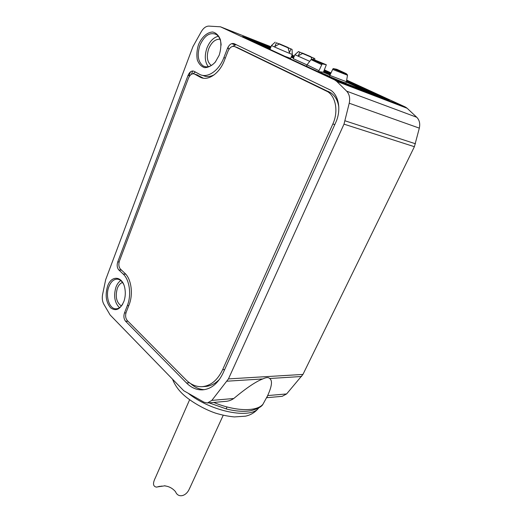 <?xml version="1.0" encoding="UTF-8"?>
<svg xmlns="http://www.w3.org/2000/svg" width="522" height="522" viewBox="0 0 522 522"><rect width="100%" height="100%" fill="white"/><g stroke="black" fill="none" stroke-linecap="round" stroke-linejoin="round"><path stroke-width="0.78" d="M189.584 399.819L155.425 477.669C152.587 483.339 152.933 486.484 156.463 487.117L161.494 486.132M191 485.414L189.284 489.036C186.041 496.552 178.009 498.21 175.536 491.698C172.436 488.116 168.645 486.165 164.169 485.851L164.991 485.76M163.621 486.008L156.92 486.974M347.476 75.214L332.664 69.413L333.16 68.584L336.749 69.282C351.071 75.742 349.877 75.514 333.16 68.584M332.664 69.413L329.447 76.31L318.564 71.592L323.418 72.245L329.995 75.07M211.841 400.394L233.758 398.501C231.272 400.263 228.466 401.229 225.341 401.398L207.378 402.997L211.841 400.394L228.447 378.907L343.998 124.145L349.231 103.219C350.262 98.149 349.394 94.123 346.628 91.141L336.729 81.373L334.609 79.892L220.467 26.805L208.78 26.1C205.981 26.178 203.508 27.992 201.355 31.542L192.912 46.667L105.646 279.766L102.566 294.61C101.947 298.199 102.338 301.357 103.754 304.085L110.135 314.981L183.77 390.75L204.037 402.214L207.378 402.997M286.611 393.94L282.187 396.328L266.814 397.699L267.662 395.572L286.611 393.94L302.949 374.424L414.39 146.702L419.323 128.138C420.288 123.629 419.434 120.014 416.752 117.274L407.14 108.263L405.092 106.88L346.673 80.088M233.758 398.501C246.351 387.983 256.028 381.465 262.788 378.939C266.181 377.295 268.478 377.152 269.659 378.509C272.615 380.453 271.949 386.143 267.662 395.572M326.322 64.78L322.27 63.88L321.761 64.702L311.034 59.606L312.025 59.234L322.257 63.886C307.099 57.211 310.871 58.21 326.322 64.78L323.418 72.245M280.901 44.735L276.373 42.778L274.84 46.491L279.179 44.044L283.655 45.851L279.179 43.828M318.564 71.592L321.761 64.702M345.975 82.861L345.923 82.978C344.266 83.239 302.708 65.243 306.59 65.955L307.014 64.95M346.399 81.7L329.845 75.396M318.955 70.679L307.027 64.839L311.001 59.658M306.969 64.898L293.266 58.666L294.91 54.751M290.669 58.412L285.012 56.376M293.508 58.092L291.178 57.179M270.135 48.938L262.938 46.125M368.023 92.029L346.347 82.032M330.224 74.594L323.705 71.592M334.197 79.005L373.158 93.921L346.445 81.432M330.465 74.078L323.921 71.064M270.35 48.409L256.433 43.045M293.723 57.577L291.4 56.663M293.86 57.25L291.53 56.337M270.487 48.07L248.687 39.502M383.357 97.979L346.51 81.034M330.628 73.733L324.064 70.711M270.722 47.502L245.347 37.512L242.593 36.533L244.688 37.643L325.767 75.305L338.902 80.91L389.308 100.185L346.621 80.408M330.883 73.184L324.286 70.15M294.088 56.709L291.759 55.795M190.51 71.847L189.029 75.768M192.677 70.966L191.43 74.274M203.051 78.026L199.9 77.021L203.091 78.046L196.748 74.776M338.811 107.062C337.851 100.661 335.235 95.944 330.968 92.896L237.412 47.606M202.543 386.645L205.192 386.469C210.464 386.163 215.266 383.742 219.612 379.194M190.589 383.546C194.81 387.448 199.443 389.484 204.493 389.653M236.12 44.631L232.61 46.393M202.836 75.383C206.34 77.126 210.183 76.897 214.353 74.711M195.45 72.049L192.768 73.765M199.867 77.002L194.517 74.052C192.109 73.197 190.093 74.574 188.468 78.196L119.421 261.078C118.403 264.419 118.762 267.107 120.491 269.156L124.849 273.241C131.316 278.931 133.417 294.232 129.078 304.841L126.194 312.228C125.156 315.556 125.521 318.335 127.296 320.56L186.047 379.866C190.798 384.597 196.083 386.874 201.903 386.691C210.607 385.98 217.517 380.303 222.633 369.667L332.853 123.982C338.439 112.002 336.037 97.079 327.816 91.761L234.73 46.595C232.049 45.786 229.81 47.313 228.01 51.189L224.395 60.467C219.318 73.948 207.541 81.582 199.9 77.021M194.067 71.292C191.665 70.437 189.649 71.821 188.018 75.449L117.75 261.887C116.739 265.215 117.091 267.897 118.814 269.939L123.153 274.024C129.58 279.707 131.674 294.969 127.348 305.553L124.484 312.913C123.446 316.234 123.812 319.007 125.58 321.232L186.511 382.978C191.32 387.787 196.677 390.084 202.575 389.862C211.221 389.112 218.079 383.461 223.155 372.917L335.75 122.474C341.342 110.501 338.98 95.617 330.785 90.241L234.208 43.711C231.533 42.915 229.295 44.448 227.501 48.324L223.886 57.603C218.809 71.116 207.019 78.783 199.397 74.215L194.067 71.292M198.464 44.742C201.681 37.153 207.28 32.103 212.741 32.012C216.186 32.912 218.738 35.463 220.401 39.659C221.289 44.566 220.884 49.753 219.188 55.228L215.247 62.164C211.808 65.746 208.278 67.573 204.637 67.664C201.29 66.601 198.843 63.997 197.29 59.847C196.468 55.084 196.859 50.047 198.464 44.742M107.61 286.108C111.467 274.657 122.931 275.994 124.908 288.686C125.632 292.953 125.332 297.109 124.008 301.155C120.399 309.422 115.923 311.634 110.586 307.791C105.979 302.179 104.987 294.95 107.61 286.108M331.013 72.91L324.397 69.876M294.343 56.089L292.059 55.091M122.735 304.104C120.686 307.386 118.285 308.952 115.538 308.809C109.046 308.6 105.242 295.609 108.896 286.63C111.023 281.449 113.953 278.97 117.685 279.185C120.138 279.583 122.135 281.332 123.675 284.444M119.466 307.706C114.559 302.727 113.404 295.824 116.001 287.002C117.163 284.02 118.748 281.873 120.765 280.575M121.385 305.99C116.419 302.512 115.075 296.613 117.339 288.301C118.579 285.188 120.301 283.237 122.507 282.454M215.69 61.589C211.456 66.516 207.293 67.984 203.221 65.987C197.975 61.903 196.866 55.019 199.893 45.349C204.409 35.45 209.916 31.842 216.415 34.53C219.318 36.547 220.884 40.096 221.119 45.173M208.311 66.712C204.794 61.987 204.356 55.724 206.986 47.913C209.687 41.349 213.465 37.467 218.313 36.259M228.179 46.895L228.238 48.592M211.319 65.504C207.11 62.118 206.236 56.539 208.702 48.774C211.521 42.236 215.286 39.039 219.984 39.196M265.111 400.296L262.99 404.204C261.718 406.742 257.633 408.915 250.73 410.729C243.891 411.865 235.879 411.31 226.678 409.052L209.022 402.853M306.544 55.084L310.747 56.774M303.987 54.047L298.48 51.554L294.897 54.706L309.716 61.328M311.738 59.182L311.164 57.152L302.545 53.466L298.316 55.828L299.752 52.207L303.948 53.903M309.252 56.291L314.779 58.568L309.376 56.226M302.545 53.466L311.164 57.152M313.35 59.508L313.8 58.216M299.752 52.207L298.48 51.554M306.59 54.967L302.114 53.081M302.245 53.016L310.701 56.63M286.343 47.065L292.059 49.401L286.48 46.987M283.681 45.721L288.118 47.646M292.307 54.275L292.307 54.366C291.139 54.262 270.2 45.257 271.531 45.434L275.192 42.171M279.179 44.044L288.098 47.854L289.416 52.722L290.917 48.99M276.373 42.778L280.856 44.585M279.322 43.757L288.072 47.495M288.098 47.854L283.655 45.851M267.59 395.748L262.99 404.204C256.772 411.865 235.402 411.499 213.739 402.436M369.778 92.701L369.981 92.27M385.778 98.906L385.98 98.469M245.203 37.884L245.347 37.512M197.707 75.083L194.523 74.059L197.694 75.083M237.915 47.796L234.73 46.595M329.056 91.787L325.904 90.645M334.798 124.595L332.853 123.982M224.656 369.569L222.633 369.667M189.649 75.971L188.018 75.449M225.308 58.112L223.886 57.603M229.21 48.957L227.501 48.324M189.466 382.796L186.511 382.978M127.994 321.265L125.58 321.232M125.952 312.952L124.484 312.913M128.777 305.598L127.348 305.553M125.782 274.2L123.153 274.024M121.541 270.135L118.814 269.939M119.133 261.998L117.75 261.887M269.659 378.509L301.599 376.493M228.447 378.907L302.949 374.424M227.07 381.19L262.788 378.939M343.998 124.145L414.39 146.702M345.12 120.836L415.453 143.772M349.231 103.219L419.323 128.138M346.628 91.141L416.752 117.274M336.729 81.373L407.14 108.263M334.609 79.892L405.092 106.88M220.467 26.805L271.016 46.778M258.729 407.91C250.919 419.46 211.051 411.727 188.096 393.203M162.042 486.093L156.463 487.117M159.817 486.328L158.336 486.602M333.147 68.591L346.256 74C347.195 74.437 347.6 74.887 347.482 75.344L346.373 81.863M345.923 82.978L346.419 81.869M327.816 91.761L330.968 92.896M202.575 389.862L203.143 389.823M189.525 488.618L223.207 415.284M226.13 408.915L227.031 406.945M406.292 107.571L335.848 80.623M116.171 308.822L115.538 308.809M205.727 66.829L203.221 65.987M234.893 44.833L231.709 43.633M258.781 407.878C255.362 412.204 250.945 414.97 245.523 416.178L234.371 416.921C228.368 416.373 222.131 415.12 215.645 413.17C204.206 409.326 190.595 401.418 183.137 394.449C178.263 389.921 174.726 384.825 172.514 379.174M314.779 58.568L314.844 60.069M292.059 49.401L292.307 54.366M290.643 58.471L292.353 54.373M269.952 49.381L271.544 45.479"/></g></svg>
